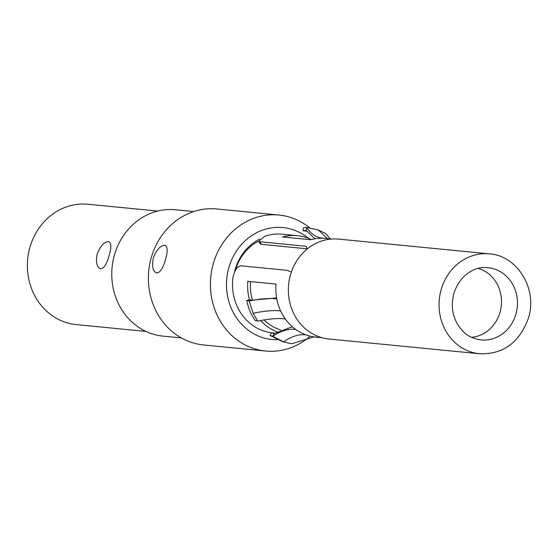 <?xml version="1.0" encoding="UTF-8"?>
<svg xmlns="http://www.w3.org/2000/svg" width="558" height="558" viewBox="0 0 558 558"><rect width="100%" height="100%" fill="white"/><g stroke="black" fill="none" stroke-linecap="round" stroke-linejoin="round"><path stroke-width="0.84" d="M489.38 253.869L338.692 239.11A50.185 45.407 95.6 0 0 290.411 275.059A50.185 45.407 95.6 0 0 328.913 338.999L479.601 353.751C503.33 354.504 519.644 342.5 528.565 317.746C537.773 288.242 516.645 255.327 489.38 253.869A50.185 45.407 95.6 0 0 441.106 289.811A50.185 45.407 95.6 0 0 479.601 353.751M471.51 337.304A35.07 31.729 95.6 0 0 500.059 312.145A35.07 31.729 95.6 0 0 478.255 268.433M321.98 337.716L315.898 337.123A49.578 44.856 -84.4 0 1 314.663 336.983A49.578 44.856 -84.4 0 1 313.582 336.823A49.578 44.856 -84.4 0 1 306.182 334.946A49.578 44.856 -84.4 0 1 295.81 329.513A49.578 44.856 -84.4 0 1 285.284 318.939A49.578 44.856 -84.4 0 1 280.625 310.911A49.578 44.856 -84.4 0 1 276.796 298.949A49.578 44.856 -84.4 0 1 276.022 284.092L247.836 281.33A49.578 44.856 -84.4 0 0 249.426 299.779M250.556 281.595A46.558 42.122 95.6 0 0 252.39 300.078M264.087 319.95A46.558 42.122 95.6 0 0 280.758 329.924M307.374 248.833L261.297 244.327L260.105 243.734L258.717 241.161M307.409 248.805L306.049 246.259L259.916 241.747L258.724 241.154L264.938 236.229A49.578 44.856 95.6 0 1 282.25 234.193L297.372 235.678A49.578 44.856 -84.4 0 0 282.474 236.969L310.66 239.731A49.578 44.856 -84.4 0 1 324.135 238.322C316.93 237.931 311.071 234.318 306.565 227.462L306.265 230.468L314.886 238.796M297.372 235.678A49.578 44.856 -84.4 0 1 311.218 239.577M331.64 239.033L325.558 238.433A49.578 44.856 95.6 0 0 324.135 238.322M277.089 331.85A49.578 44.856 -84.4 0 1 260.635 320.55M290.411 271.62L287.244 270.344L241.112 265.831C237.443 266.124 234.744 269.884 233.014 277.11A49.578 44.856 95.6 0 0 272.59 332.882L275.01 333.119M251.825 300.19L249.482 299.765L246.636 300.511L248.84 308.553L250.919 313.457L255.104 320.459L257.726 321.122L253.13 313.275L249.168 300.971L251.825 300.19L276.615 297.951M257.726 321.122C269.368 318.757 278.554 318.032 285.284 318.939M276.796 298.949C270.037 297.986 260.83 298.663 249.168 300.971L246.636 300.511M313.924 336.879L291.785 343.763L283.457 341.824L272.778 336.23L274.215 333.628L292.322 326.737M295.81 329.513C288.814 328.446 281.134 330.692 272.778 336.23L269.988 335.407L282.069 341.412L284.95 342.298M283.318 341.775L283.471 341.817C291.715 336.223 299.29 333.928 306.182 334.946M274.215 333.628L271.432 332.812L269.988 335.407M327.441 238.622L318.227 229.889L325.963 233.725L330.224 238.894M318.227 229.889L306.565 227.462L303.426 227.762L303.127 230.775L306.265 230.468M306.712 231.138L303.127 230.775M193.724 211.559L175.456 209.766A63.486 57.439 95.6 0 0 114.376 255.243A63.486 57.439 95.6 0 0 163.082 336.132L181.35 337.918M234.576 271.774A48.971 44.312 -84.4 0 1 235.071 269.877A48.971 44.312 -84.4 0 1 259.644 239.096M258.717 241.133A46.558 42.122 95.6 0 0 235.469 270.107M157.726 211.07L88.025 204.249A60.459 54.705 95.6 0 0 29.853 247.557A60.459 54.705 95.6 0 0 76.244 324.596L145.945 331.417M278.951 215.039L216.929 208.971A68.32 61.812 95.6 0 0 151.197 257.908A68.32 61.812 95.6 0 0 203.614 344.963L265.636 351.031A68.32 61.812 -84.4 0 1 213.219 263.983A68.32 61.812 -84.4 0 1 278.951 215.039A68.32 61.812 -84.4 0 1 309.55 227.748M308.518 238.392A56.232 50.876 95.6 0 0 228.801 267.854A56.232 50.876 95.6 0 0 277.5 339.703M309.467 336.802A68.32 61.812 -84.4 0 1 265.636 351.031M153.262 258.11C151.713 266.696 152.906 271.648 156.84 272.981C160.348 272.388 163.243 267.826 165.538 259.317C167.972 251.002 167.665 246.329 164.624 245.304C160.223 245.625 156.435 249.893 153.262 258.11M156.386 272.897L156.84 272.981M97.134 254.141C95.655 262.574 96.876 267.449 100.789 268.775C104.179 268.175 106.969 263.69 109.173 255.32C111.607 247.187 111.356 242.618 108.419 241.628C104.053 241.921 100.287 246.092 97.134 254.141M100.342 268.684L100.789 268.775M165.238 245.443L164.624 245.304M109.012 241.767L108.419 241.628M515.969 313.938A36.284 32.824 95.6 0 0 485.718 267.575C476.399 266.731 460.266 273.364 453.807 293.634C450.934 304.947 452.259 315.312 457.776 324.721C466.056 336.572 470.98 337.353 478.666 339.592A36.284 32.824 95.6 0 0 515.969 313.938M259.916 241.747L261.297 244.327M280.625 310.911C273.908 310.067 264.743 310.855 253.13 313.275"/></g></svg>

